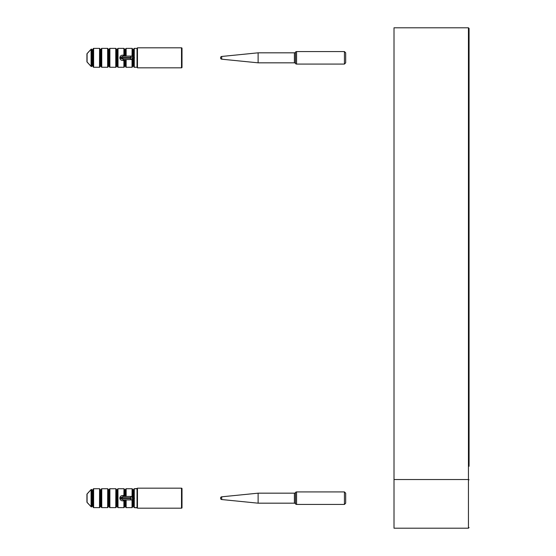 <?xml version="1.0" encoding="UTF-8"?>
<svg xmlns="http://www.w3.org/2000/svg" width="556" height="556" viewBox="0 0 556 556"><rect width="100%" height="100%" fill="white"/><g stroke="black" fill="none" stroke-linecap="round" stroke-linejoin="round"><path stroke-width="0.83" d="M469.069 479.786L468.444 479.543L468.444 528.2L469.069 527.574L468.444 528.2L394.009 528.2L394.009 27.8L468.444 27.8L469.069 28.425L469.069 466.275M468.444 27.8L468.444 479.543L394.009 479.543M344.435 51.569L345.686 52.82L345.686 62.828L344.435 64.079L344.435 51.569L296.563 51.569L296.563 64.079A1.251 1.251 0 0 1 295.479 63.453L295.479 52.194A1.251 1.251 0 0 1 296.563 51.569M221.712 59.186A1.251 1.251 0 0 1 220.586 57.942L220.586 57.706A1.251 1.251 0 0 1 221.712 56.462L221.712 59.186L258.116 62.828L294.395 62.828A1.251 1.251 0 0 1 295.479 63.453M294.395 62.828L294.395 52.82A1.251 1.251 0 0 0 295.479 52.194M258.116 62.828L258.116 52.82L221.712 56.462M294.395 52.82L258.116 52.82M344.435 64.079L296.563 64.079M99.503 67.255L99.58 48.379L93.623 48.393L93.623 67.255L99.58 67.269L93.554 67.269L93.123 66.831L93.123 48.817L93.554 48.379A0.5 0.5 0 0 0 93.484 48.379A0.5 0.5 0 0 1 93.554 48.379L93.123 48.817M107.635 67.255L107.635 48.393L101.755 48.393L101.755 67.255L107.711 67.269L101.685 67.269L107.711 67.269L108.135 66.831L108.135 48.817L107.711 48.379L101.685 48.379A0.5 0.5 0 0 0 101.616 48.379A0.5 0.5 0 0 1 101.685 48.379L101.255 48.817L101.255 66.602L100.754 65.816L100.754 49.831L101.685 48.379L107.711 48.379L108.635 49.811M115.766 67.255L115.766 48.393L109.886 48.393L109.886 67.255L115.843 67.269L109.817 67.269L115.843 67.269L116.267 66.831L116.267 48.817L115.843 48.379L109.817 48.379A0.5 0.5 0 0 0 109.747 48.379M134.142 67.269A0.5 0.5 0 0 0 134.211 67.269L133.781 66.831L133.781 58.54L133.781 66.831L134.211 67.269L137.04 67.255L137.471 67.832L181.506 67.832A0.5 0.5 0 0 0 182.007 67.332L182.007 48.316A0.5 0.5 0 0 0 181.506 47.816L137.471 47.816L137.04 48.393L134.281 48.393L134.281 57.483L132.252 56.073L131.285 56.073L130.222 57.324L120.687 57.324L123.286 56.073L131.285 56.073L134.517 57.824L133.009 58.276L130.222 57.324M93.123 49.046L92.623 49.831L91.907 49.456A0.5 0.5 0 0 0 91.073 49.269L91.073 49.269A0.5 0.48 180 0 1 91.907 49.456L92.372 49.811L92.372 65.816L93.123 66.379L92.623 65.816L92.623 49.831L91.907 49.456L91.907 66.192L92.372 65.816L91.907 66.192A0.5 0.48 180 0 1 91.08 66.373L87.056 62.022A0.5 0.5 0 0 1 86.931 61.702A0.5 0.424 0 0 0 87.077 62.001L91.08 66.373L91.08 49.276L87.077 53.647A0.5 0.424 180 0 0 86.931 53.946L86.931 61.702L86.931 53.946A0.5 0.5 0 0 1 87.056 53.626L87.514 53.091M132.53 66.602L132.53 59.485L123.286 59.575L123.286 60.486C121.465 60.611 120.332 59.867 119.881 58.269L119.881 57.379C120.325 55.781 121.465 55.044 123.286 55.162L123.898 55.162L123.898 48.393L118.018 48.393L118.018 67.255L123.974 67.269L117.948 67.269L123.974 67.269L124.398 66.831L124.398 59.575L124.933 59.575M123.898 67.255L123.898 60.486L124.398 60.347L124.398 66.379L124.898 65.816L125.649 66.379L125.649 59.833L125.649 66.831L126.08 67.269L132.106 67.269L132.53 66.831L132.106 67.269L126.08 67.269L132.029 67.255L132.029 59.575M116.767 49.811L116.267 49.269M124.398 49.269L124.898 49.811L125.149 55.697L125.149 49.831L124.398 49.269L125.149 49.831L125.649 48.817L125.649 55.815L125.649 48.817L126.08 48.379L125.649 48.817M133.03 49.811L132.53 49.046M100.004 48.817L99.58 48.379L100.004 48.817L100.004 66.831L100.504 65.816L100.754 49.811L100.004 49.046M137.471 67.533L137.471 48.115M125.149 65.816L125.649 66.379L125.149 65.837L125.149 59.951L124.898 65.816M124.398 50.172L124.398 49.046M124.398 48.817L123.898 48.393L124.398 48.817L124.398 56.073L123.898 56.073L123.898 55.162L124.398 55.301M87.202 53.501L89.029 51.451M91.073 66.379A0.5 0.5 0 0 0 91.782 66.393A0.5 0.5 0 0 1 91.073 66.379L88.932 64.093M132.53 48.817L132.106 48.379L132.53 48.817L132.745 56.448M133.781 57.108L133.781 48.817L133.781 57.108M133.28 56.726L133.28 49.831L134.211 48.379A0.5 0.5 0 0 0 134.142 48.379M124.398 66.602L123.974 67.269A0.5 0.5 0 0 0 124.044 67.269A0.5 0.5 0 0 1 123.974 67.269M115.843 67.269A0.5 0.5 0 0 0 115.912 67.269A0.5 0.5 0 0 1 115.843 67.269L116.767 65.816L117.518 66.831L117.518 48.817L117.518 66.379L117.017 65.816L117.017 49.831L117.518 48.817M109.386 66.831L109.817 67.269L109.386 66.831L109.386 48.817L109.386 66.602M107.781 67.269A0.5 0.5 0 0 1 107.711 67.269L108.886 65.816L108.886 49.831L109.386 48.817M101.255 66.831L101.685 67.269L101.255 66.831L101.255 48.817M119.881 57.379L120.687 57.324L120.687 58.324L124.898 59.951M123.286 56.073L123.286 55.162M133.106 57.824L132.335 57.824L133.009 57.372A0.5 0.382 90 0 1 133.204 57.803L134.517 57.824L133.975 58.276L134.517 57.824L133.975 57.372L134.517 57.824L133.204 57.803M133.204 57.845A0.5 0.382 90 0 1 133.009 58.276L131.285 59.575L130.222 58.324L130.889 57.824M130.222 58.324L119.881 58.269M134.281 67.255L134.281 58.165L132.745 59.2M133.03 59.11L133.03 65.837L132.53 66.379L133.03 65.816L133.781 66.379L133.28 65.816L133.28 58.922M124.898 55.697L124.412 56.073M124.947 59.575L125.149 59.951M124.947 56.073L125.295 56.073M109.386 66.379L108.886 65.816M132.175 48.379A0.5 0.5 0 0 0 132.106 48.379L126.149 48.393L126.149 55.843L125.406 56.163M132.029 56.073L132.106 48.379L126.149 48.393M125.649 66.831L126.08 67.269A0.5 0.5 0 0 1 126.01 67.269M125.566 59.575A0.5 0.459 180 0 1 125.649 59.833L126.08 59.575M133.781 48.817L134.211 48.379L137.04 48.379M118.018 48.393L117.948 48.379A0.5 0.5 0 0 0 117.879 48.379A0.5 0.5 0 0 1 117.948 48.379L123.974 48.379L117.948 48.379M117.518 66.831L117.948 67.269L117.518 66.831M116.267 48.817L115.843 48.379L109.817 48.379M93.123 66.831L93.623 67.255M99.58 67.269L100.004 66.831L99.58 67.269A0.5 0.5 0 0 0 99.649 67.269M344.435 504.431L344.435 491.921L345.686 493.172L345.686 503.18L344.435 504.431L296.563 504.431A1.251 1.251 0 0 1 295.479 503.805L295.479 492.546A1.251 1.251 0 0 1 296.563 491.921L296.563 504.431M295.479 503.805A1.251 1.251 0 0 0 294.395 503.18L294.395 493.172A1.251 1.251 0 0 0 295.479 492.546M221.712 496.814L221.712 499.538A1.251 1.251 0 0 1 220.586 498.294L220.586 498.058A1.251 1.251 0 0 1 221.712 496.814L258.116 493.172L294.395 493.172M221.712 499.538L258.116 503.18L258.116 493.172M294.395 503.18L258.116 503.18M344.435 491.921L296.563 491.921M99.503 507.607L99.58 488.731L93.623 488.745L93.623 507.607L99.58 507.621L93.554 507.621L93.123 507.183L93.123 489.169L93.554 488.731A0.5 0.5 0 0 0 93.484 488.731M107.635 507.607L107.711 488.731L101.755 488.745L101.755 507.607L107.711 507.621L101.685 507.621L101.255 507.183L101.255 489.169L101.685 488.731A0.5 0.5 0 0 0 101.616 488.731M115.766 507.607L115.843 488.731L109.886 488.745L109.886 507.607L115.843 507.621L109.817 507.621L109.386 507.183L109.386 489.169L109.817 488.731A0.5 0.5 0 0 0 109.747 488.731M137.04 488.745L137.04 507.621L137.471 507.892L134.211 507.621L137.04 507.607L137.471 508.184L181.506 508.184A0.5 0.5 0 0 0 182.007 507.684L182.007 488.668A0.5 0.5 0 0 0 181.506 488.168L137.471 488.168L137.04 488.745L134.281 488.745L134.281 497.835L132.252 496.425L124.412 496.425L124.398 489.169L124.398 496.425L123.286 496.425L131.285 496.425L130.222 497.676L120.687 497.676L123.286 496.425L123.286 495.514L123.898 495.514L123.974 488.731L117.948 488.731L117.518 489.169L117.518 507.183L117.948 507.621L123.974 507.621L124.398 507.183L124.398 499.927L124.398 507.183L124.898 506.168L125.649 506.731L125.149 506.189L125.149 500.303L124.898 506.168M87.077 502.353L91.08 506.724L91.08 489.627L87.077 493.999L87.077 502.353A0.5 0.424 0 0 1 86.931 502.054L86.931 494.298A0.5 0.5 0 0 1 87.056 493.978L87.514 493.443M123.286 499.927L123.286 500.838C121.465 500.963 120.332 500.219 119.881 498.621L119.881 497.731L120.687 497.676L120.687 498.676L123.286 499.927L131.285 499.927L130.222 498.676L130.889 498.176L133.204 498.197A0.5 0.382 90 0 1 133.009 498.628L132.335 498.176L133.009 497.724L134.517 498.176L131.285 499.927L132.543 499.83L132.53 507.183L132.106 507.621L126.08 507.621L132.029 507.607L132.029 499.927M108.635 506.168L108.135 506.731L108.635 506.168L108.635 490.163L109.386 489.621L109.386 506.954L108.886 506.168L108.886 490.183L108.135 489.169L108.135 507.183L107.711 507.621L108.135 507.183M116.767 506.168L116.767 490.183L116.267 489.169L116.267 507.183L116.767 506.168L117.518 506.731L117.017 506.168L116.767 490.183L117.518 489.621L117.518 506.954M124.398 489.398L125.149 490.183L125.649 489.169L125.406 496.515M133.28 497.078L133.03 490.163L133.781 489.621L133.781 497.46L133.781 489.169L134.211 488.731A0.5 0.5 0 0 0 134.142 488.731M93.123 506.731L92.623 506.189L91.907 506.544A0.5 0.48 180 0 1 91.08 506.724L91.073 506.731A0.5 0.5 0 0 0 91.907 506.544L91.907 489.808L92.372 490.183L92.372 506.168L91.907 506.544L92.623 506.168L93.123 506.731L92.623 506.168L92.372 490.183L93.123 489.621L93.123 505.828M100.504 506.168L100.504 490.183L100.004 489.621L100.004 506.731L100.504 506.168L101.255 506.731L100.754 506.168L100.504 490.163L101.255 489.621L101.255 505.828M137.471 507.225L137.471 489.127M125.649 507.183L126.08 507.621L125.649 507.183L125.649 500.185L126.08 499.927M125.649 505.828L125.649 506.954M119.881 497.731C120.325 496.133 121.465 495.396 123.286 495.514M125.649 489.398L125.156 490.163M87.202 493.853L89.029 491.803M86.931 502.054A0.5 0.5 0 0 0 87.056 502.374L88.932 504.445M133.03 496.89L133.03 490.183L132.53 489.169L132.745 496.8M132.53 489.621L133.03 490.163L132.53 489.398M132.53 507.183L132.029 507.607M133.781 507.183L134.211 507.621L133.781 507.183L133.781 498.892L133.781 506.954M134.211 488.731L137.471 488.46L134.211 488.731L133.287 490.163M116.267 489.621L116.767 490.163L116.267 489.398M117.518 506.731L116.767 506.189L116.267 507.183M117.024 490.163L117.948 488.731A0.5 0.5 0 0 0 117.879 488.731M108.135 489.621L108.635 490.163L108.135 489.398M108.893 490.163L109.817 488.731L115.843 488.731L109.817 488.731M100.004 489.169L99.58 488.731L100.004 489.169L100.004 507.183L100.754 506.168M101.255 490.517L101.685 488.731L107.711 488.731L101.685 488.731M92.623 490.163L93.554 488.731L99.58 488.731L93.554 488.731M93.123 489.398L93.123 490.517M93.123 497.787L93.123 498.565L93.123 497.787M130.222 498.676L119.881 498.621M133.204 498.197L134.17 498.155A0.5 0.382 90 0 0 133.975 497.724L134.517 498.176L133.975 498.628L134.517 498.176L132.252 496.425M134.281 507.607L134.281 498.517L132.745 499.552M133.03 499.462L133.03 506.189L132.53 506.731L133.03 506.168L133.781 506.731L133.28 506.168L133.28 499.274M124.412 499.927L124.898 500.303M124.898 496.049L125.149 490.183L124.398 489.621L124.898 490.183L124.898 496.049L124.412 496.425M124.947 499.927L125.149 500.303M124.947 496.425L125.295 496.425M132.175 488.731A0.5 0.5 0 0 0 132.106 488.731L132.53 489.169L132.106 488.731L126.149 488.745L126.149 496.195L125.649 496.167A0.5 0.459 0 0 1 125.566 496.425M132.029 496.425L132.106 488.731L126.08 488.731L125.649 489.169L126.149 488.745M125.406 499.837L125.649 500.185A0.5 0.459 180 0 0 125.566 499.927M123.974 488.731A0.5 0.5 0 0 1 124.044 488.731A0.5 0.5 0 0 0 123.974 488.731L124.398 489.169L123.974 488.731L117.948 488.731L118.018 507.607L117.518 507.183M118.018 507.607L123.974 507.621L124.398 507.183M109.386 507.183L109.886 507.607M116.267 489.169L115.843 488.731L116.267 489.169M101.255 507.183L101.755 507.607M108.135 489.169L107.711 488.731L108.135 489.169M93.123 507.183L93.623 507.607M99.58 507.621L100.004 507.183L99.58 507.621A0.5 0.5 0 0 0 99.649 507.621M181.506 67.832L181.506 47.816M123.898 59.575L123.898 60.486L123.286 60.486M126.149 59.805L126.149 67.255M87.077 53.647L87.077 62.001M137.04 67.269L137.471 67.54L137.04 67.269L137.04 48.393M133.287 49.811L133.03 56.538M117.024 49.811L116.767 65.816M108.893 49.811L108.635 65.816M134.17 57.803A0.5 0.382 90 0 0 133.975 57.372L132.252 56.073M132.252 59.575L133.975 58.276A0.5 0.382 90 0 0 134.17 57.845M93.123 66.379L92.623 65.816M116.267 66.379L117.017 65.816M99.58 48.379L93.554 48.379L99.58 48.379A0.5 0.5 0 0 1 99.649 48.379M181.506 508.184L181.506 488.168M123.898 507.607L123.898 500.838L123.286 500.838M123.898 488.745L118.018 488.745M126.149 500.157L126.149 507.607M130.889 498.176L130.222 497.676M134.17 498.155L133.106 498.176M131.285 496.425L133.009 497.724A0.5 0.382 90 0 1 133.204 498.155M132.252 499.927L133.975 498.628A0.5 0.382 90 0 0 134.17 498.197M123.898 496.425L123.898 495.514L124.398 495.653M124.398 500.699L123.898 500.838L123.898 499.927M133.781 506.731L133.28 506.168M125.149 506.168L124.398 506.731M108.886 506.189L109.386 506.731L108.886 506.168M90.718 489.989L91.073 489.621A0.5 0.5 0 0 1 91.907 489.808L92.372 490.163L91.907 489.808A0.5 0.48 180 0 0 91.08 489.627L87.056 493.978M134.274 58.171L134.274 57.477M124.898 65.837L124.398 66.379M108.135 66.379L108.886 65.837M101.255 66.379L100.754 65.837L101.255 66.379M100.761 49.811L101.255 49.269M100.004 66.379L100.754 65.837M100.004 49.269L100.504 49.811L100.004 49.269M92.63 49.811L93.123 49.269M91.782 66.393A0.5 0.5 0 0 0 91.907 66.192L92.623 65.837M91.907 66.192L92.372 65.837M133.781 49.269L133.28 49.811M133.781 66.379L133.03 65.837M125.649 49.269L125.149 49.811M117.518 49.269L117.017 49.811M117.518 66.379L116.767 65.837M109.386 49.269L108.886 49.811M125.649 59.833L125.406 59.485M90.663 65.956L90.218 65.483M87.862 62.946L87.507 62.55M88.105 52.431L90.246 50.13M91.073 49.269L87.056 53.626M134.274 498.523L134.274 497.828M100.761 490.163L101.255 489.621M100.004 489.621L100.504 490.163L100.004 489.621M101.255 506.731L100.754 506.189M125.649 506.731L125.149 506.189M132.106 488.731L126.08 488.731A0.5 0.5 0 0 0 126.01 488.731M90.663 506.307L90.218 505.835M87.862 503.298L87.507 502.902M88.105 492.783L90.246 490.482M137.04 507.621L137.471 507.892L137.04 507.621"/></g></svg>
